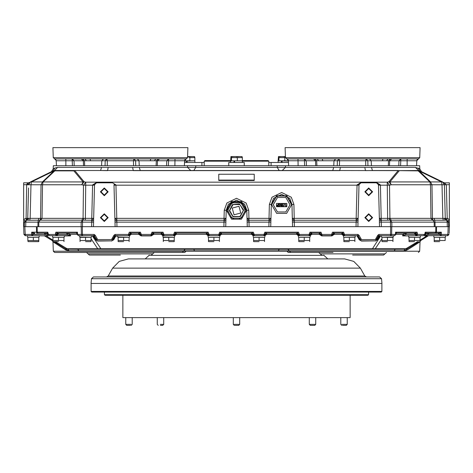 <?xml version="1.0" encoding="UTF-8"?>
<svg xmlns="http://www.w3.org/2000/svg" width="473" height="473" viewBox="0 0 473 473"><rect width="100%" height="100%" fill="white"/><g stroke="black" fill="none" stroke-linecap="round" stroke-linejoin="round"><path stroke-width="0.71" d="M394.512 235.696L395.422 234.448L395.895 234.454L395.517 232.178L417.109 232.178L415.176 233.112L396.812 233.1L396.072 233.502L394.583 235.696L390.521 235.696L393.27 235.696L393.27 237.115L392.655 237.369M382.208 237.369L393.27 237.115M80.345 237.369L79.73 237.115L79.73 235.696L82.479 235.696L78.417 235.696L77.229 234.454L76.531 233.183L77.087 233.703M79.73 237.115L90.792 237.369M162.677 235.696L172.16 235.696M28.102 237.369L38.55 237.369M53.254 237.369L63.707 237.369M118.398 237.369L117.789 237.115L117.789 235.696L127.012 235.696M117.789 237.115L128.851 237.369M165.39 235.696L162.937 235.696L162.937 237.115L173.999 237.369M163.552 237.369L162.937 237.115M210.538 235.696L217.314 235.696M208.699 237.369L219.147 237.369M255.686 235.696L262.462 235.696M253.853 237.369L264.301 237.369M300.84 235.696L307.61 235.696M299.001 237.369L309.448 237.369M345.988 235.696L355.211 235.891M344.149 237.369L354.602 237.369M409.293 237.369L419.746 237.369M434.451 237.369L444.898 237.369M310.063 237.115L310.323 235.696M439.677 241.626L434.421 241.626L439.677 241.626M387.428 241.626L382.172 241.626L387.428 241.626M85.572 241.626L90.828 241.626L85.572 241.626M27.842 237.369L27.842 240.55L27.842 237.369L27.842 240.55L27.842 237.369L33.323 237.369L33.323 240.55L33.323 237.369L33.323 240.55L33.323 237.369L38.81 237.369L38.81 241.602L28.067 241.626L38.579 241.626L28.067 241.626L27.842 240.55L28.067 241.626M58.481 241.626L53.224 241.626L58.481 241.626M123.624 241.626L118.368 241.626L123.624 241.626M168.772 241.626L174.029 241.626L168.772 241.626M213.926 241.626L208.67 241.626L213.926 241.626M259.074 241.626L253.818 241.626L259.074 241.626M304.228 241.626L298.971 241.626L304.228 241.626M349.376 241.626L344.119 241.626L349.376 241.626M414.519 241.626L409.263 241.626L414.519 241.626M270.113 165.71L53.319 165.71L53.236 168.891L54.856 168.063L53.236 168.891L51.427 171.705L53.124 170.877L54.856 168.063L57.558 167.407L415.442 167.407L419.764 168.891L418.144 168.063L419.876 170.877L421.573 171.705L419.764 168.891L419.681 165.71L270.113 165.71M285.521 165.71L285.473 167.407L282.257 170.546L285.473 167.407L285.521 165.71M278.384 251.175L185.966 251.175L287.034 251.175L278.384 251.175L278.39 250.796L69.04 250.791L65.895 250.057L52.994 241.809L52.237 240.497M386.5 252.464L384.892 253.895L320.304 253.895L318.701 252.464L288.152 252.464L287.04 251.216L419.681 251.216L420.006 241.809L407.998 249.49M333.051 252.464L288.152 252.464M381.593 235.873L380.67 235.891L372.15 249.241L395.215 249.241L77.785 249.241L100.85 249.241L100.85 248.751L407.56 248.751L418.954 241.626L407.472 248.798M52.994 241.809L53.319 251.216L185.96 251.216L184.848 252.464L144.265 252.464M184.848 252.464L54.608 252.464L86.5 252.464L88.108 253.895L152.696 253.895L154.299 252.464M352.598 255.042L383.615 255.042L352.598 255.042M120.402 255.042L89.385 255.042L120.402 255.042M94.393 236.352L93.323 235.696L93.985 235.513L94.151 234.448L95.256 235.318L94.328 236.34L96.563 240.207L97.68 240.852L111.516 240.852L97.68 241.053L95.445 239.758L93.211 235.891L94.328 236.34L92.33 235.696M358.203 236.352L357.127 235.696L357.789 235.513L357.955 234.448L359.06 235.318L358.132 236.34L360.367 240.207L361.484 240.852L375.32 240.852L361.484 241.053L359.249 239.758L357.014 235.891L358.132 236.34L357.014 235.696M359.06 235.318L361.508 239.563L375.32 239.563L377.761 235.335L378.891 234.448L379.044 235.524L379.677 235.696L390.521 235.696L390.633 226.662L82.367 226.662L82.479 235.696L93.323 235.696M375.32 239.563L376.81 239.563L378.672 236.34L380.67 235.696M23.65 184.689L23.65 182.803L28.551 182.803L26.683 184.689L23.65 184.689L23.65 219.389L24.98 220.743L24.726 221.039M444.567 182.856L449.35 182.803L449.35 184.689L444.384 184.712L443.721 182.885M139.304 167.407L140.215 170.546L54.537 170.546L53.124 170.877L54.537 170.546L57.558 167.407M187.479 165.71L187.527 167.407L187.479 165.71M230.664 161.198L204.247 161.198L204.898 160.554L230.653 160.554M242.347 160.554L268.102 160.554L268.753 161.198L242.336 161.198M241.727 160.808L231.273 160.808M241.354 156.551L231.244 156.551L241.354 156.551M194.243 160.808L184.582 161.068M193.877 156.551L187.562 156.551L193.877 156.551M288.418 161.068L278.757 160.808M285.438 156.551L278.727 156.551L285.438 156.551M394.056 158.94L286.833 158.94L288.701 160.773L287.862 159.519L285.479 157.692L419.722 157.692L420.071 147.653L285.124 147.653L285.479 157.692M407.2 158.94L407.129 160.773L416.802 160.761L418.369 158.94L388.008 158.94L386.666 160.773L371.193 160.773L371.411 165.71M301.325 158.94L304.346 158.94L306.214 160.773L306.421 165.71M390.284 158.94L388.008 158.94M187.876 147.653L52.929 147.653L53.278 157.692L187.521 157.692L187.876 147.653M82.716 158.94L54.632 158.94L65.8 158.94L65.871 160.773L56.198 160.761L55.666 159.519L53.278 157.692M106.809 158.94L107.336 160.773L105.166 160.773L106.809 158.94L133.995 158.94L135.633 160.773L135.751 165.71L133.575 165.71L133.463 160.773L107.336 160.773L107.223 165.71M174.998 158.94L174.927 160.773L184.6 160.761L186.167 158.94L90.041 158.94L90.568 160.773L74.019 160.773L74.226 165.71L72.416 165.71L72.144 158.94L74.019 160.773L65.871 160.773L65.877 165.71M158.088 158.94L155.812 158.94L154.464 160.773L138.991 160.773L139.216 165.71M90.041 158.94L78.944 158.94M161.861 158.94L155.812 158.94M368.591 294.649L367.947 295.294L105.053 295.294L104.409 294.649L368.591 294.649L368.591 292.066M381.882 291.421L381.238 292.066L91.762 292.066L91.118 291.421L381.882 291.421L381.882 283.422M91.053 283.422L381.948 283.422L381.54 278.739L91.46 278.739L91.053 283.422M360.355 268.12L112.645 268.12L119.267 261.386L128.384 258.914L344.616 258.914L353.733 261.386L360.355 268.12L364.778 275.99L366.469 276.971M366.474 276.971L373.569 276.971M330.698 276.971L337.793 276.971M91.46 278.739L93.388 276.971L379.612 276.971L381.54 278.739M122.844 295.294L122.844 317.608L350.156 317.608L350.156 295.294M341.831 324.383L347.247 324.383L341.831 324.383M342.487 325.347L346.277 325.347L342.487 325.347M310.27 325.347L314.787 325.347L310.27 325.347L309.307 324.383L315.757 324.383L309.307 324.383L309.307 317.608M234.129 324.383L239.722 324.383L234.129 324.383M234.845 325.347L238.759 325.347L234.845 325.347M131.169 324.383L125.753 324.383L131.169 324.383M130.513 325.347L126.723 325.347L130.513 325.347M160.341 324.383L163.693 324.383L160.341 324.383M160.382 325.347L162.73 325.347L160.382 325.347M406.993 250.128L403.96 250.791L278.39 250.796L279.165 249.241M95.256 235.318L97.704 239.563L113.006 239.563L114.868 236.34L115.986 235.696L113.751 239.758L111.516 241.053M162.937 235.785L161.317 234.389L153.66 234.389L152.483 234.945L153.896 233.112L153.66 234.389L151.313 235.891L141.084 235.696L151.342 235.696M151.313 235.891L141.084 235.891L139.795 234.448L140.256 234.111L140.268 234.466L141.09 234.448L141.622 235.696M333.205 234.36L334.494 233.112L334.257 234.389L331.916 235.891L321.782 235.696L331.94 235.696L333.205 234.448L331.951 233.396L332.525 232.178L334.293 233.112L333.093 234.348M331.916 235.891L321.687 235.891L320.871 234.466L321.687 234.448L322.225 235.696M380.387 184.884L378.447 184.689L376.514 182.531L380.387 184.884L381.268 220.229L379.328 218.36L387.629 218.36L387.629 220.229L381.268 220.229L381.374 226.662M23.875 226.662L24.844 226.662L23.65 226.662L23.65 219.389L25.802 218.36L83.094 218.331L83.455 185.209L85.731 182.182L85.371 218.36L91.732 218.36L91.732 220.229L83.147 220.211L83.981 218.331L85.371 218.36L85.371 220.229M91.626 226.662L91.732 220.229L93.672 218.36L91.732 218.36L92.613 184.884L96.486 182.531L112.066 182.531L115.932 184.884L116.813 220.229L114.88 218.36L224.036 218.36L224.036 220.229L116.813 220.229L116.926 226.662M270.751 226.662L271.336 204.466L276.569 195.751L286.733 195.751L291.965 204.466L289.778 198.37L281.648 194.415L273.524 198.37L271.336 204.466L269.397 204.466L271.999 197.229L281.648 192.529L291.297 197.229L293.899 204.466L294.265 220.229L292.332 218.36L356.187 218.36L356.187 220.229L294.265 220.229L294.372 226.662M225.757 226.662L226.183 210.266L231.415 201.557L241.585 201.557L246.817 210.266L244.624 204.176L236.5 200.221L228.376 204.176L226.183 210.266L224.249 210.266L226.851 203.035L236.5 198.335L246.149 203.035L248.751 210.266L248.964 220.229L247.03 218.36L269.036 218.36L269.036 220.229L248.964 220.229L249.07 226.662M381.315 221.139L379.381 220.187L378.447 184.689L376.514 182.803L360.934 182.803L359.001 184.689L360.934 182.531L376.514 182.531M112.066 182.531L112.308 182.82M96.486 182.531L94.553 184.689L92.613 184.884M94.535 185.209L83.455 185.209L81.788 184.76L83.065 181.945L84.064 181.727L85.731 182.182L387.269 182.182L387.629 218.36L442.876 218.36L441.995 184.76L441.522 181.945L418.824 170.877L398.148 170.658L418.463 170.546L419.876 170.877L418.439 170.546M389.019 218.331L389.853 220.211L390.467 220.211L390.467 222.115L379.429 222.127L379.547 226.662M40.749 218.331L40.099 220.211L40.589 218.331L41.039 184.76L42.446 181.945L43.078 181.945L42.487 184.76L42.032 218.331L40.666 220.211L40.152 220.211L82.533 220.211L82.533 222.115L24.377 222.115L26.311 220.211L29.693 220.229L30.124 218.36L31.005 184.76L26.683 184.76L28.646 184.417M365.777 165.71L365.664 160.773L304.411 160.773L304.346 158.94M398.774 165.71L398.981 160.773L386.666 160.773M390.243 158.94L388.534 160.773L389.711 160.773L391.638 158.94M315.751 165.71L315.491 160.773L316.662 160.773L316.892 165.71M304.612 165.71L304.411 160.773L288.4 160.761L288.66 165.71M174.921 165.71L174.927 160.773L166.786 160.773L168.654 158.94L168.388 165.71L166.579 165.71L166.786 160.773L154.464 160.773M158.041 158.94L156.338 160.773L157.509 160.773L159.442 158.94M105.053 165.71L105.166 160.773L90.568 160.773M83.55 165.71L83.289 160.773L84.466 160.773L84.691 165.71M149.084 255.042L149.054 255.379L323.946 255.379L327.801 258.914M112.645 268.12L108.222 275.99L364.778 275.99M416.542 165.71L416.861 160.371L417.334 159.519L418.552 158.934M184.34 165.71L184.659 160.371L185.138 159.519L186.35 158.934M273.282 204.732L277.468 211.981L285.834 211.981L290.02 204.732L285.834 197.489L277.468 197.489L273.282 204.732M364.854 217.633L368.727 221.506L372.594 217.633L368.727 213.766L364.854 217.633L368.727 221.506L372.594 217.633L368.727 213.766L364.854 217.633M365.434 217.633L368.727 220.921L372.015 217.633L368.727 214.346L365.434 217.633M364.854 191.831L368.727 195.704L372.594 191.831L368.727 187.964L364.854 191.831L368.727 195.704L372.594 191.831L368.727 187.964L364.854 191.831M365.434 191.831L368.727 195.124L372.015 191.831L368.727 188.544L365.434 191.831M100.406 191.831L104.273 195.704L108.146 191.831L104.273 187.964L100.406 191.831L104.273 195.704L108.146 191.831L104.273 187.964L100.406 191.831M100.986 191.831L104.273 195.124L107.566 191.831L104.273 188.544L100.986 191.831M100.406 217.633L104.273 221.506L108.146 217.633L104.273 213.766L100.406 217.633L104.273 221.506L108.146 217.633L104.273 213.766L100.406 217.633M238.966 206.263L232.225 208.073L234.034 214.813L240.775 213.004L238.966 206.263M36.711 233.112L47.359 233.124L49.576 235.696L56.671 235.696L56.677 234.111L55.512 233.396L55.891 232.178L57.824 233.112L57.316 234.348L56.677 234.111L57.073 233.018M425.381 233.112L434.983 233.112L425.623 233.124L424.736 234.076L425.617 233.018L427.947 233.112L428.857 234.36L426.285 234.945L425.41 235.696L447.665 235.696M232.923 216.74L240.29 216.616L243.642 210.053L239.433 204.005L232.509 204.596L229.346 210.781L232.923 216.74M239.935 204.59L243.37 210.538L239.935 216.486L233.065 216.486L229.63 210.538L233.065 204.59L239.935 204.59M107.566 217.633L104.273 214.346L100.986 217.633L104.273 220.921L107.566 217.633M337.249 165.71L337.367 160.773L339.005 158.94L339.537 160.773L339.425 165.71M223.93 226.662L224.036 220.229L225.97 218.36L224.036 218.36L224.249 210.266M356.074 226.662L356.187 220.229L358.12 218.36L356.187 218.36L357.068 184.884L360.934 182.531M268.93 226.662L269.036 220.229L270.97 218.36L269.036 218.36L269.397 204.466M446.926 220.229L447.198 218.36L449.35 219.389L448.02 220.743M434.19 237.369L434.19 241.602L434.19 240.55L439.677 240.55L439.677 237.369L434.19 237.369L434.19 241.602M445.158 237.369L445.158 240.55L439.677 240.55L439.677 237.369L445.158 237.369L445.158 240.55M387.428 237.369L381.948 237.369L381.948 241.602L381.948 240.55L387.428 240.55L387.428 237.369L392.915 237.369L392.915 240.55L387.428 240.55M392.915 240.55L392.915 241.602L392.915 240.55M85.572 237.369L80.085 237.369L80.085 241.602L80.085 240.55L85.572 240.55L85.572 237.369L91.053 237.369L91.053 240.55L85.572 240.55M91.053 240.55L91.053 241.602L91.053 240.55M38.81 237.369L38.81 240.55L38.81 237.369L38.81 240.55L27.842 240.55M38.579 241.626L38.81 240.55M58.481 237.369L53 237.369L53 241.602L53 240.55L58.481 240.55L58.481 237.369L63.961 237.369L63.961 240.55L58.481 240.55M63.961 240.55L63.961 241.602L63.961 240.55M123.624 237.369L118.144 237.369L118.144 241.602L118.144 240.55L123.624 240.55L123.624 237.369L129.105 237.369L129.105 240.55L123.624 240.55M129.105 240.55L129.105 241.602L129.105 240.55M168.772 237.369L163.291 237.369L163.291 241.602L163.291 240.55L168.772 240.55L168.772 237.369L174.259 237.369L174.259 240.55L168.772 240.55M174.259 240.55L174.259 241.602L174.259 240.55M213.926 237.369L208.445 237.369L208.445 241.602L208.445 240.55L213.926 240.55L213.926 237.369L219.407 237.369L219.407 240.55L213.926 240.55M219.407 240.55L219.407 241.602L219.407 240.55M259.074 237.369L253.593 237.369L253.593 241.602L253.593 240.55L259.074 240.55L259.074 237.369L264.555 237.369L264.555 240.55L259.074 240.55M264.555 240.55L264.555 241.602L264.555 240.55M304.228 237.369L298.741 237.369L298.741 241.602L298.741 240.55L304.228 240.55L304.228 237.369L309.709 237.369L309.709 240.55L304.228 240.55M309.709 240.55L309.709 241.602L309.709 240.55M349.376 237.369L343.895 237.369L343.895 241.602L343.895 240.55L349.376 240.55L349.376 237.369L354.856 237.369L354.856 240.55L349.376 240.55M354.856 240.55L354.856 241.602L354.856 240.55M414.519 237.369L409.039 237.369L409.039 241.602L409.039 240.55L414.519 240.55L414.519 237.369L420 237.369L420 240.55L414.519 240.55M420 240.55L420 241.602L420 240.55M439.677 237.369L439.677 240.55L439.677 237.369M289.665 208.138L288.607 209.971M282.706 213.376L280.59 213.376M274.695 209.971L273.636 208.138M273.636 201.327L274.695 199.494M280.59 196.088L282.706 196.088M288.607 199.494L289.665 201.327M284.811 203.443L283.883 206.411L284.569 203.443L276.492 203.443L276.492 206.671L286.809 206.671L286.809 203.443L284.811 203.443M276.658 213.376L271.668 204.732L276.658 196.088L286.638 196.088L291.628 204.732L286.638 213.376L276.658 213.376M276.853 205.654L277.29 204.998L278.012 204.957L278.242 203.768L278.242 206.346L277.284 206.305L276.853 205.654M280.714 205.158L280.229 204.502L281.583 203.768L281.583 206.346L280.424 205.708L280.714 205.158M285.852 206.08L286.212 206.08L285.621 206.346L285.621 203.768L285.852 206.08M282.18 205.625L282.659 206.145L283.404 205.554L282.647 206.411L281.949 205.637L282.937 204.029L281.914 203.768L283.469 203.768L282.18 205.625M278.703 204.401L279.33 203.697L279.998 204.265L279.348 203.964L278.94 204.401L279.862 205.808L279.324 206.411L278.739 205.974L279.632 205.82L278.703 204.401M281.228 205.252L280.66 205.702L281.098 206.08L281.228 205.252M280.459 204.502L281.352 204.992L281.352 204.029L280.459 204.502M277.639 205.217L277.083 205.654L278.012 206.08L278.012 205.223L277.639 205.217M254.238 180.077L254.238 174.23L218.763 174.23L218.763 180.077L254.238 180.077L254.238 180.509L218.763 180.509L218.763 180.077M25.879 235.696L25.211 235.696L23.922 234.448L23.65 226.662L23.922 234.448L31.644 234.448L31.667 232.178L34.222 233.059L33.199 234.236L31.667 232.178L36.551 232.178L36.451 226.662L24.844 226.662L25.306 235.696M36.451 226.662L37.172 226.662L37.272 232.178L47.797 232.178L48.287 234.448L49.576 235.696L48.287 234.466L55.512 234.448L55.512 233.396M57.824 233.112L76.194 233.112L77.483 232.178L77.578 234.448L81.338 234.448L81.226 226.662L37.172 226.662M81.226 226.662L82.367 226.662M390.633 226.662L391.774 226.662L391.662 234.448L395.422 234.448L395.517 232.178L396.812 233.1L407.909 233.112M417.109 232.178L417.488 234.448L424.713 234.448L425.203 232.178L435.728 232.178L435.828 226.662L391.774 226.662M435.828 226.662L436.549 226.662L436.449 232.178L441.333 232.178L439.801 234.236L428.857 234.36M439.204 234.36L438.294 233.112L435.048 233.112L438.778 233.059L441.333 232.178L441.356 234.448L447.884 234.448L448.156 226.662L449.35 226.662L436.549 226.662M449.114 233.396L449.35 226.662L448.706 226.662L448.274 221.039M111.516 239.563L113.958 235.335L115.087 234.448L115.241 235.524L115.873 235.696L128.644 235.696L129.555 234.466L128.774 233.396L129.354 232.178L131.116 233.112L129.921 234.348L129.567 234.111L130.483 233.018M115.087 234.448L128.739 234.448L128.774 233.396M131.116 233.112L138.707 233.112L140.475 232.178L141.09 234.448L151.313 234.448L151.928 232.178L153.69 233.112L152.495 234.348L151.348 233.396M153.69 233.112L161.281 233.112L163.049 232.178L164.196 235.696L163.634 235.696M161.92 233.018L162.842 234.466L173.887 234.448L174.502 232.178L176.269 233.112L175.069 234.348L173.922 233.396M176.269 233.112L206.435 233.112L208.203 232.178L209.35 235.696L208.782 235.696M207.073 233.018L207.996 234.466L219.04 234.448L219.649 232.178L221.417 233.112L220.217 234.348L219.076 233.396M221.417 233.112L251.583 233.112L253.351 232.178L254.498 235.696L253.936 235.696M252.221 233.018L253.144 234.466L264.188 234.448L264.803 232.178L266.565 233.112L265.371 234.348L264.224 233.396M266.565 233.112L296.731 233.112L298.498 232.178L299.646 235.696L299.084 235.696M297.369 233.018L298.297 234.466L309.336 234.448L309.951 232.178L311.719 233.112L310.519 234.348L309.372 233.396M311.719 233.112L319.31 233.112L321.078 232.178L321.687 234.448L331.91 234.448L331.951 233.396M334.293 233.112L341.884 233.112L343.652 232.178L344.261 234.448L357.955 234.448M359.994 239.563L361.508 239.563M376.81 239.563L376.437 240.207L377.555 239.758L379.789 235.891L378.601 236.352L378.252 236.163L379.044 235.524M96.19 239.563L97.704 239.563M117.789 235.891L114.797 236.352L114.448 236.163L115.241 235.524M357.127 235.696L344.232 235.696M98.916 249.241L97.71 248.751L100.85 248.751L92.33 235.891L91.407 235.873M206.234 233.219L207.641 234.945L206.465 234.389L206.234 233.219L208.812 235.696M175.181 234.36L176.47 233.112L176.234 234.389L175.063 234.945L175.069 234.348M161.08 233.219L162.487 234.945L161.317 234.389L161.08 233.219L163.658 235.696M65.528 248.798L54.046 241.626M53 240.976L44.178 235.696M44.143 234.36L45.053 233.112L48.027 234.389L46.715 234.945L44.143 234.36L33.199 234.236L32.288 235.696L25.211 235.696M141.084 235.891L138.743 234.389L138.506 233.112L139.795 234.36M130.034 234.36L131.323 233.112L131.086 234.389L129.909 234.945L129.921 234.348M66.397 234.36L67.308 233.112L70.282 234.389L68.969 234.945L66.397 234.36L57.316 234.348M420 240.976L428.136 235.891L420 240.976M253.238 235.785L251.618 234.389L251.382 233.112L252.688 234.626M220.329 234.36L221.618 233.112L221.382 234.389L220.211 234.945L220.217 234.348M298.386 235.785L296.766 234.389L296.53 233.112L297.842 234.626M265.483 234.36L266.772 233.112L266.536 234.389L265.359 234.945L265.371 234.348M321.687 235.891L319.34 234.389L319.104 233.112L320.416 234.626M310.631 234.36L311.92 233.112L311.683 234.389L310.513 234.945L310.519 234.348M76.307 233.112L70.282 233.112M343.54 235.785L341.914 234.389L341.677 233.112L342.99 234.626M408.684 235.891L402.677 235.891L402.718 234.389L405.692 233.112L406.603 234.36L404.031 234.945L403.162 235.696L405.456 235.696M434.983 233.112L425.002 233.42M424.624 234.874L427.007 233.219L427.947 233.112M402.718 233.112L396.622 233.13M449.155 232.178L449.143 232.55M410.115 248.136L415.075 244.961M415.643 244.6L420.006 241.809L420.763 240.497M57.357 244.6L61.035 246.953M62.885 248.136L65.895 250.057L65.44 248.751L97.71 248.751L91.053 238.705M48.494 235.111L48.069 235.891L44.864 235.891M428.822 235.696L428.449 235.696M405.609 250.684L406.538 249.165L407.56 248.751L405.148 249.236L417.653 241.626M394.216 250.796L395.215 249.241L405.148 249.236L403.96 250.791M374.084 249.241L375.29 248.751L381.948 238.705M67.391 250.684L66.462 249.165L65.44 248.751L67.852 249.236L55.347 241.626M69.04 250.791L67.852 249.236L77.785 249.241L78.784 250.796M407.105 250.057L407.56 248.751M70.796 235.696L56.671 235.696M44.551 235.696L46.165 235.891L53 240.16M445.513 237.115L445.513 235.696L447.121 235.696M424.713 234.466L423.424 235.696L402.677 235.891M420.355 237.115L420.355 235.696L423.329 235.696M309.366 235.696L299.646 235.696M264.218 235.696L254.498 235.696M219.064 235.696L209.35 235.696M426.256 235.696L424.452 235.696M48.069 235.891L32.288 235.696M173.916 235.696L164.196 235.696M113.006 239.563L112.633 240.207L113.751 239.758M151.218 235.696L152.129 234.466L151.313 234.448L150.781 235.696M56.902 235.696L57.812 234.448L55.512 234.448L56.051 235.696M415.927 233.018L416.329 234.466L417.488 234.448L416.95 235.696M331.821 235.696L332.732 234.466L331.91 234.448L331.378 235.696M55.891 232.178L77.483 232.178L77.105 234.454L77.578 234.448L78.488 235.696M417.488 233.396L415.684 234.348L406.603 234.36M163.628 233.396L162.369 234.36M208.776 233.396L207.517 234.36M253.93 233.396L252.671 234.36M299.078 233.396L297.819 234.36M319.949 233.018L320.86 234.111L320.392 234.36M342.523 233.018L343.433 234.111L342.966 234.36M36.799 233.112L36.551 232.178L37.272 232.178L37.952 233.112M435.048 233.112L435.728 232.178L436.449 232.178L436.201 233.112M427.007 233.219L428.065 234.448L439.801 234.448L440.712 235.696M438.778 233.059L439.801 234.448L441.356 234.448L441.025 235.696M447.813 235.696L449.078 234.448L447.884 234.448L447.553 235.696M404.752 233.219L405.81 234.448L415.188 234.448L416.098 235.696M390.745 235.696L391.662 234.448L378.891 234.448M360.521 240.42L361.047 240.775M376.118 240.58L375.32 240.852L376.425 240.231M341.683 233.219L344.261 235.696M344.799 235.696L344.267 234.466L343.445 234.466L344.356 235.696M321.658 235.696L320.398 234.448L320.871 234.466L321.652 233.396M343.091 234.945L341.914 234.389L334.257 234.389L333.087 234.945L334.494 233.219M296.53 233.219L299.113 235.696M309.342 235.696L311.92 233.219M309.247 235.696L310.158 234.466L309.336 234.466L308.804 235.696M251.382 233.219L253.96 235.696M264.188 235.696L266.766 233.219M264.094 235.696L265.004 234.466L264.188 234.466L263.65 235.696M219.04 235.696L221.618 233.219M218.946 235.696L219.856 234.466L219.034 234.466L218.502 235.696M173.887 235.696L176.47 233.219M173.792 235.696L174.708 234.466L173.887 234.466L173.355 235.696M138.506 233.219L139.913 234.945L138.743 234.389L131.086 234.389L129.46 235.785M151.313 235.696L153.891 233.219M128.739 235.696L131.317 233.219M130.028 234.448L128.739 234.466L128.201 235.696M96.717 240.42L97.243 240.775M112.314 240.58L111.516 240.852L112.621 240.231M94.151 234.448L81.338 234.448L82.255 235.696M77.099 234.389L70.282 234.389L70.323 235.891L64.316 235.891L70.323 235.891L68.969 234.945M45.993 233.219L44.935 234.448L31.644 234.448L31.975 235.696M47.59 235.696L46.715 234.945M47.998 233.426L47.229 233.112L47.797 232.178M34.222 233.059L34.706 233.112L33.796 234.36M425.203 232.178L425.617 233.018M58.723 233.112L57.812 234.448L67.19 234.448L68.248 233.219M47.383 233.018L48.287 234.466M153.057 233.018L152.146 234.111L152.129 234.466L152.602 234.448M138.707 233.112L139.907 234.348M139.346 233.018L140.256 234.111L141.055 233.396M175.631 233.018L174.72 234.111L175.176 234.448M161.281 233.112L162.481 234.348M220.779 233.018L219.868 234.111L220.329 234.448M206.435 233.112L207.629 234.348M265.932 233.018L265.022 234.111L265.004 234.466L265.477 234.448M219.762 235.785L221.382 234.389L251.618 234.389L252.789 234.945M251.583 233.112L252.783 234.348M311.08 233.018L310.17 234.111L310.631 234.448M264.91 235.785L266.536 234.389L296.766 234.389L297.937 234.945M296.731 233.112L297.931 234.348M333.654 233.018L332.744 234.111L333.205 234.448M310.063 235.785L311.683 234.389L319.34 234.389L320.517 234.945M319.109 233.219L320.398 234.448M319.31 233.112L320.505 234.348M396.806 233.112L395.913 233.703M341.884 233.112L343.079 234.348M395.901 234.389L402.718 234.389L404.031 234.945M414.277 233.112L415.188 234.448L416.329 234.466L416.329 235.696M415.176 233.112L415.684 234.348M424.719 234.389L426.285 234.945M360.538 239.563L357.789 235.513M360.367 240.207L359.249 239.758M378.601 236.352L379.677 235.696M96.734 239.563L93.985 235.513M96.563 240.207L95.445 239.758M114.797 236.352L115.873 235.696M397.752 220.211L408.069 220.211M417.748 220.211L432.156 220.211M449.35 226.662L449.35 222.121L448.623 222.115L390.467 222.115L390.497 226.662M449.35 222.121L449.35 184.689M444.135 218.343L445.395 220.211L443.307 220.229L442.876 218.36L447.198 218.36L446.317 184.76L444.384 184.76L445.264 218.36L446.944 220.229M444.945 218.343L446.689 220.211L447.192 222.115L447.269 226.662M443.307 220.229L432.334 220.211L430.968 218.331L430.513 184.76L429.922 181.945L430.554 181.945L431.961 184.76L432.411 218.331L432.901 220.211M432.251 218.331L432.83 220.211L434.202 222.115L434.244 226.662M389.853 220.211L387.629 220.229M379.381 220.187L379.429 222.127M93.453 226.662L93.571 222.127L91.721 222.115L82.533 222.115L82.503 226.662M93.571 222.127L93.619 220.187L91.685 221.139M81.728 220.211L83.094 218.331L83.981 218.331M40.099 220.211L29.693 220.229M28.865 218.343L27.605 220.211M28.055 218.343L26.311 220.211L25.808 222.115L25.731 226.662M28.534 187.964L27.736 218.36L26.056 220.229L26.683 184.76M23.65 222.121L24.377 222.115L24.294 226.662M225.875 222.127L114.98 222.127L115.099 226.662M225.923 220.187L223.989 221.139M115.932 184.884L113.999 184.689L114.927 220.187L116.861 221.139M114.927 220.187L114.98 222.127M357.901 226.662L358.02 222.127L356.169 222.115L292.426 222.127L292.551 226.662M358.02 222.127L358.073 220.187L356.139 221.139M293.899 204.466L291.965 204.466L292.379 220.187L294.312 221.139M292.379 220.187L292.426 222.127M270.869 222.127L247.125 222.127L247.243 226.662M270.923 220.187L268.989 221.139M248.751 210.266L246.817 210.266L247.077 220.187L249.011 221.139M247.077 220.187L247.125 222.127M444.313 184.168L444.082 183.483M445.087 183.122L443.219 182.365M444.449 182.803L446.317 184.76M358.989 185.209L114.011 185.209M358.073 220.187L359.001 184.689L357.068 184.884M378.465 185.209L389.545 185.209L389.906 218.331L391.272 220.211M29.639 182.489L29.279 182.885M29.775 182.365L28.551 182.803M28.711 184.062L29.633 182.489M28.179 182.974L27.907 183.122L28.179 182.974M27.286 183.583L26.683 184.689M28.333 195.704L27.86 213.766M29.681 182.448L29.072 183.193M27.014 183.885L26.689 184.641M112.066 182.803L96.486 182.803L94.553 184.689L93.619 220.187M415.442 167.407L430.554 181.945L442.574 181.945L444.384 184.76L391.212 184.76L389.545 185.209L387.269 182.182L388.936 181.727L389.935 181.945L391.212 184.76L388.936 181.727L398.148 170.658L332.785 170.546L333.696 167.407M371.506 167.407L372.411 170.546L365.452 170.658L364.866 167.625M108.134 167.625L107.548 170.658L100.589 170.546L101.494 167.407M340.335 167.625L339.744 170.658L133.256 170.658L132.665 167.625M74.852 170.546L73.853 170.877L53.124 170.877L54.537 170.546L54.176 170.877L31.478 181.945L31.005 184.76L81.788 184.76L84.064 181.727L74.852 170.658L73.853 170.877L83.065 181.945L43.078 181.945L54.833 170.877L55.832 170.546L100.589 170.546M417.168 170.546L418.167 170.877L429.922 181.945L389.935 181.945L399.147 170.877L398.148 170.546L372.411 170.546M54.537 170.546L42.446 181.945L30.426 181.945L53.124 170.877M54.561 170.546L55.832 170.546M419.876 170.877L442.574 181.945L419.876 170.877L418.463 170.546M445.395 220.211L446.689 220.211L448.623 222.115M432.83 220.211L390.467 220.211L391.833 222.115L391.869 226.662M83.147 220.211L82.533 220.211L81.167 222.115L81.131 226.662M28.617 184.76L30.426 181.945M185.794 170.546L178.451 170.546M172.001 170.546L165.55 170.546M140.215 170.546L332.785 170.546M244.908 209.681L244.908 211.396L241.443 217.391L239.965 218.248L233.035 218.248L231.557 217.391L228.092 211.396L228.092 209.681L231.557 203.686L233.035 202.828L239.965 202.828L241.443 203.686L244.908 209.681M234.117 201.894L231.463 201.977L226.567 210.621L231.604 219.182L241.396 219.182L246.433 210.621L241.537 201.977L234.117 201.894L230.209 204.153M245.174 212.797L245.174 208.28M238.883 219.182L242.791 216.924M230.209 216.924L234.117 219.182M227.826 208.28L227.826 212.797M242.791 204.153L238.883 201.894M204.247 161.198L204.247 165.71M242.347 160.808L237.322 160.808L237.322 157.627L242.347 157.627L242.347 160.808M231.474 160.808L231.474 157.627L230.972 156.587L230.653 160.808L237.322 160.808M241.638 156.794L242.028 156.587L242.347 157.627M237.322 157.627L231.474 157.627M233.733 156.587L231.362 156.794M239.267 156.587L236.5 156.794M244.239 165.71L244.239 162.487L228.761 162.487L228.761 165.71M233.94 161.068L233.94 162.487M234.596 162.487L234.596 161.068M204.247 162.487L184.511 162.487M201.906 162.487L201.906 165.71M194.87 160.808L189.844 160.808L189.844 157.627L194.87 157.627L194.87 160.808M184.594 160.808L189.844 160.808M194.161 156.794L194.551 156.587L194.87 157.627M189.844 157.627L187.562 156.587M191.784 156.587L189.023 156.794M186.463 161.068L186.463 162.487M187.119 162.487L187.119 161.068M288.406 160.808L284.805 160.808L284.805 157.627L285.444 156.823M278.958 160.808L278.958 157.627L278.449 156.587L278.13 160.808L284.805 160.808M284.805 157.627L278.958 157.627M281.216 156.587L278.839 156.794M285.438 156.587L283.977 156.794M288.489 162.487L268.753 162.487M271.094 162.487L271.094 165.71M281.423 161.068L281.423 162.487M282.074 162.487L282.074 161.068M317.188 158.94L318.536 160.773M322.237 158.94L322.769 160.773M369.555 158.94L371.193 160.773L365.664 160.773L366.191 158.94L367.834 160.773L367.947 165.71M382.959 158.94L382.432 160.773M407.123 165.71L407.129 160.773L398.981 160.773L400.856 158.94L400.584 165.71M286.833 158.94L288.701 160.773M56.458 165.71L56.198 160.761L56.506 160.773L54.632 158.94M84.992 158.94L86.334 160.773M150.763 158.94L150.231 160.773M133.995 158.94L133.463 160.773L138.991 160.773L137.353 158.94M129.354 232.178L140.475 232.178M151.928 232.178L163.049 232.178M174.502 232.178L208.203 232.178M219.649 232.178L253.351 232.178M264.803 232.178L298.498 232.178M309.951 232.178L321.078 232.178M332.525 232.178L343.652 232.178M376.289 239.563L378.252 236.163L377.761 235.335M112.485 239.563L114.448 236.163L113.958 235.335M77.483 232.178L65.091 232.178M194.616 251.175L193.835 249.241M208.09 235.785L206.465 234.389L176.234 234.389L174.614 235.785M377.555 239.758L375.32 241.053M48.281 234.389L48.376 234.88M420 240.16L426.835 235.891L424.931 235.891L424.506 235.111M191.352 232.178L180.869 232.178M290.617 252.464L287.868 249.241M182.383 252.464L185.132 249.241M48.234 233.396L48.27 234.111M344.226 233.396L343.445 234.466L342.972 234.448M77.229 234.448L78.394 235.696M139.795 234.448L140.268 234.466L141.179 235.696M162.369 234.448L162.842 234.466L163.753 235.696M207.523 234.448L207.996 234.466L208.906 235.696M252.671 234.448L253.144 234.466L254.054 235.696M297.824 234.448L298.297 234.466L299.208 235.696M394.606 235.696L395.771 234.448M424.931 235.891L425.41 235.696M434.196 218.36L435.065 222.115L435.107 226.662M38.804 218.36L37.935 222.115L37.893 226.662M277.231 165.71L277.255 167.407L279.212 170.546M190.743 170.546L187.521 167.407L190.749 170.546M195.769 165.71L195.745 167.407L193.788 170.546M40.17 220.211L38.798 222.115L38.756 226.662M388.534 160.773L388.309 165.71M335.647 158.94L334.009 160.773L333.784 165.71M298.002 158.94L298.079 165.71M314.959 158.94L316.662 160.773M156.338 160.773L156.108 165.71M103.445 158.94L101.807 160.773L101.589 165.71M82.757 158.94L84.466 160.773M381.593 235.696L381.593 237.115M91.407 235.696L91.407 237.115M27.487 235.696L27.487 237.115M39.164 235.696L39.164 237.115M52.645 235.696L52.645 237.115M64.316 235.696L64.316 237.115M129.46 235.696L129.46 237.115M174.614 235.696L174.614 237.115M208.09 235.696L208.09 237.115M219.762 235.696L219.762 237.115M253.238 235.696L253.238 237.115M264.91 235.696L264.91 237.115M298.386 235.696L298.386 237.115M343.54 235.696L343.54 237.115M355.211 235.696L355.211 237.115M408.684 235.696L408.684 237.115M433.836 235.696L433.836 237.115M53.319 251.216L54.608 252.464M419.681 251.216L418.392 252.464M88.108 253.895L89.385 255.042M152.696 253.895L151.413 255.042M320.304 253.895L321.587 255.042M384.892 253.895L383.615 255.042M23.904 232.48L23.845 232.178M268.753 161.198L268.753 165.71M242.336 162.487L242.336 161.068M230.664 162.487L230.664 161.068M194.858 162.487L194.858 161.068M278.142 162.487L278.142 161.068M389.45 165.71L389.711 160.773M419.722 157.692L418.434 158.94M315.491 160.773L313.558 158.94M157.249 165.71L157.509 160.773M187.521 157.692L186.232 158.94M83.289 160.773L81.362 158.94M91.118 291.421L91.118 283.422M104.409 292.066L104.409 294.649M323.916 255.042L323.946 255.379M108.222 275.99L106.531 276.971M149.054 255.379L145.199 258.914M340.797 317.608L340.797 324.383L341.766 325.347M347.247 317.608L347.247 324.383L346.277 325.347M315.757 317.608L315.757 324.383L314.787 325.347M233.278 317.608L233.278 324.383L234.241 325.347M239.722 317.608L239.722 324.383L238.759 325.347M125.753 317.608L125.753 324.383L126.723 325.347M132.204 317.608L132.204 324.383L131.234 325.347M157.243 317.608L157.243 324.383L158.213 325.347M163.693 317.608L163.693 324.383L162.73 325.347"/></g></svg>
